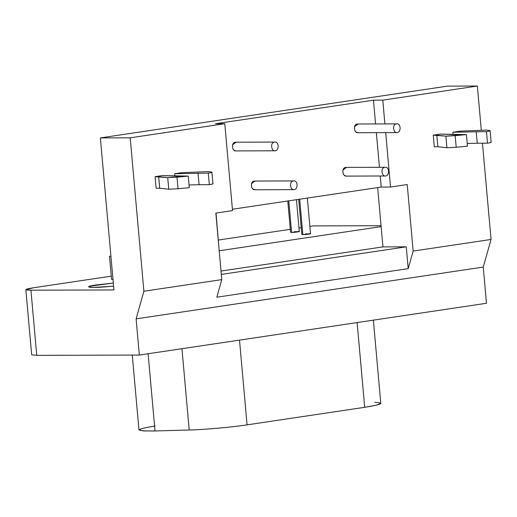 <?xml version="1.0" encoding="UTF-8"?>
<svg xmlns="http://www.w3.org/2000/svg" width="517" height="517" viewBox="0 0 517 517"><rect width="100%" height="100%" fill="white"/><g stroke="black" fill="none" stroke-linecap="round" stroke-linejoin="round"><path stroke-width="0.78" d="M489.644 130.53C490.756 130.743 489.702 131.098 486.471 131.596L452.84 132.249L459.968 131.182L452.84 132.249L486.471 131.596C489.702 131.098 490.756 130.743 489.644 130.53L486.503 130.09L459.968 131.182L486.503 130.09L489.644 130.53L490.116 130.704L491.15 142.291M487.505 143.183C490.736 142.679 491.79 142.324 490.678 142.117C491.79 142.324 490.736 142.679 487.505 143.183L486.471 131.596L487.505 143.183L477.243 143.209L487.505 143.183M476.209 131.628L477.243 143.209L476.209 131.628M467.232 143.474L477.243 143.209L467.232 143.474M452.84 132.249L453.041 134.51L452.84 132.249M456.181 134.614L466.437 134.588L467.471 146.169L466.437 134.588L455.173 135.674L456.207 147.261L467.471 146.169L456.207 147.261L455.173 135.674L445.893 136.152L446.927 147.733L456.207 147.261L446.927 147.733L445.893 136.152L436.833 135.157L437.867 146.744L446.927 147.733L437.867 146.744L436.833 135.157L433.259 135.17L434.293 146.75L437.867 146.744L434.293 146.75L433.259 135.17L445.893 136.152L466.437 134.588L440.394 134.103L433.259 135.17L440.394 134.103L456.181 134.614M397.256 132.578C393.224 133.412 391.905 124.28 396.481 123.893L357.318 124.002L396.481 123.893C401.011 122.923 401.334 132.203 397.256 132.578C401.334 132.21 401.011 122.917 396.487 123.893C391.899 124.274 393.224 133.418 397.256 132.578L357.719 132.72M396.481 123.893L357.318 124.002C352.736 124.39 354.061 133.522 358.094 132.688C355.211 132.326 354.055 130.297 354.623 126.607L358.068 124.002M275.309 150.777C271.276 151.61 269.952 142.472 274.533 142.085L235.364 142.194L274.533 142.085C279.064 141.115 279.38 150.395 275.309 150.777C279.387 150.402 279.057 141.109 274.533 142.091C269.952 142.466 271.276 151.61 275.309 150.777L235.765 150.912M274.533 142.085L235.364 142.194C230.789 142.582 232.107 151.72 236.14 150.886C233.264 150.518 232.107 148.489 232.669 144.799L236.12 142.194M385.682 175.98C381.649 176.814 380.331 167.676 384.906 167.288L345.744 167.398L384.906 167.288C389.437 166.319 389.76 175.606 385.682 175.98C389.76 175.606 389.437 166.312 384.913 167.295C380.325 167.676 381.649 176.814 385.682 175.98L346.144 176.116M384.906 167.288L345.744 167.398C341.162 167.786 342.487 176.924 346.519 176.09C343.643 175.722 342.487 173.693 343.049 170.003L346.493 167.398M294.225 189.623C290.186 190.456 288.867 181.325 293.449 180.937L254.28 181.047L293.449 180.937C297.973 179.961 298.296 189.248 294.225 189.623C298.296 189.248 297.973 179.961 293.449 180.937C288.861 181.318 290.186 190.456 294.225 189.623L254.681 189.765M293.449 180.937L254.28 181.047C249.698 181.435 251.023 190.566 255.055 189.733C252.18 189.364 251.023 187.335 251.585 183.651L255.03 181.04M211.472 172.032C212.584 172.239 211.531 172.594 208.299 173.098L174.668 173.744L181.797 172.684L174.668 173.744L208.299 173.098C211.531 172.594 212.584 172.239 211.472 172.032L208.332 171.592L181.797 172.684L208.332 171.592L211.472 172.032L211.944 172.206L212.978 183.787M209.333 184.679C212.565 184.181 213.618 183.826 212.506 183.613C213.618 183.826 212.565 184.181 209.333 184.679L208.299 173.098L209.333 184.679L199.071 184.711L209.333 184.679M198.037 173.124L199.071 184.711L198.037 173.124M189.06 184.976L199.071 184.711L189.06 184.976M174.668 173.744L174.869 176.013L174.668 173.744M178.01 176.116L188.266 176.084L189.3 187.671L188.266 176.084L177.001 177.176L178.035 188.757L189.3 187.671L178.035 188.757L177.001 177.176L167.721 177.648L168.755 189.235L178.035 188.757L168.755 189.235L167.721 177.648L158.661 176.659L159.695 188.24L168.755 189.235L159.695 188.24L158.661 176.659L155.087 176.665L156.121 188.253L159.695 188.24L156.121 188.253L155.087 176.665L167.721 177.648L188.266 176.084L162.222 175.606L155.087 176.665L162.222 175.606L178.01 176.116M93.499 287.407L113.591 286.166L102.728 287.051C88.181 288.163 83.386 286.618 96.201 284.957L113.32 283.083L89.732 286.192L88.413 286.857L93.499 287.407M374.773 402.316C384.991 402.95 381.63 404.617 364.692 407.312L247.068 424.864C232.669 427.132 203.588 429.717 189.209 429.995L155.01 430.965C134.213 431.152 134.226 429.498 155.048 425.989M132.274 355.082L138.957 429.924L143.648 430.932L155.01 430.965L189.209 429.995C203.588 429.717 232.669 427.132 247.068 424.864L364.692 407.312L357.131 322.569L364.692 407.312L376.382 405.192L380.79 403.376L373.364 320.146M155.01 430.965L148.12 353.751L155.01 430.965M189.209 429.995L181.952 348.704L189.209 429.995M247.068 424.864L239.507 340.115L247.068 424.864M33.637 287.736L111.271 276.156L33.637 287.736C24.461 289.236 23.562 290.05 30.936 290.186L113.927 289.953L30.936 290.186L25.85 289.656L33.637 287.736M31.666 354.817L36.752 355.347L139.332 355.063L136.1 318.86L143.894 291.239L130.2 137.826L224.779 123.718L215.453 123.744L373.455 100.175L382.78 100.143L477.359 86.035L447.522 86.119L477.359 86.035L481.314 130.336L477.359 86.035L382.78 100.143L384.9 123.899L382.78 100.143L373.455 100.175L375.575 123.925L373.455 100.175L215.453 123.744L224.779 123.718L232.534 210.6L224.779 123.718L130.2 137.826L143.894 291.239L221.78 279.619L216.823 297.197L221.78 279.619L215.841 213.088L232.534 210.6L215.841 213.088L221.78 279.619L143.894 291.239L136.1 318.86L483.253 267.069L486.484 303.272L483.253 267.069L136.1 318.86L139.332 355.063L486.484 303.272L139.332 355.063L36.752 355.347L36.571 353.363M287.788 200.99L290.586 232.327L291.601 232.437L288.783 200.842L291.601 232.437C294.826 232.45 302.322 231.396 298.277 231.442M298.69 199.368L301.825 234.524L302.846 234.634L299.686 199.219L302.846 234.634C306.064 234.653 313.56 233.594 309.521 233.639M218.898 247.326L216.009 213.062M111.562 279.458L112.99 279.451L111.562 279.458L109.494 256.283L111.562 279.458M110.922 256.283L109.494 256.283L110.922 256.283M218.42 240.037L290.315 229.309L218.42 240.037M298.981 228.016L301.217 227.687L298.981 228.016M309.883 226.394L313.115 225.91L381.055 225.722L313.115 225.91L309.883 226.394M219.208 250.771L381.132 226.614L219.208 250.771M305.431 233.897L310.271 233.884L302.846 234.634L302.807 234.24M294.186 231.694L299.033 231.681L291.601 232.437L291.569 232.036M408.204 268.646L406.252 246.822L221.315 274.411L406.252 246.822L382.942 246.887L221.017 271.044L382.942 246.887L381.132 226.614L382.942 246.887L406.252 246.822L408.204 268.646L413.161 251.075L407.228 184.537L390.535 187.031L381.21 187.057L232.411 209.249L381.21 187.057L380.228 176.019L381.21 187.057L390.535 187.031L385.682 132.643L390.535 187.031L407.228 184.537L413.161 251.075L408.204 268.646L216.823 297.197L408.204 268.646M377.649 187.587L381.132 226.614L377.649 187.587M483.253 267.069L491.053 239.455L413.161 251.075L491.053 239.455L482.458 143.196L491.053 239.455L483.253 267.069M379.446 167.282L376.357 132.669L379.446 167.282M36.752 355.347L30.936 290.186L36.752 355.347M130.2 137.826L100.363 137.91L113.927 289.953L100.363 137.91L130.2 137.826M447.522 86.119L100.363 137.91L447.522 86.119M296.454 199.698L299.298 231.551M307.35 198.076L310.536 233.749M25.85 289.643L31.666 354.804"/></g></svg>
